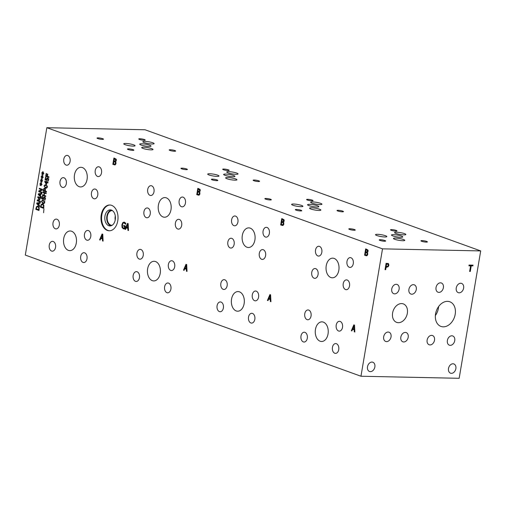 <?xml version="1.0" encoding="UTF-8"?>
<svg xmlns="http://www.w3.org/2000/svg" width="506" height="506" viewBox="0 0 506 506"><rect width="100%" height="100%" fill="white"/><g stroke="black" fill="none" stroke-linecap="round" stroke-linejoin="round"><path stroke-width="0.76" d="M186.328 268.509L186.183 265.277L185.032 268.041L186.885 268.522M186.183 265.277L186.727 265.289M183.507 270.153L185.999 264.29L186.689 264.543L187.024 271.418L186.436 271.21L186.353 269.287L184.753 268.711L184.07 270.356L183.507 270.153L184.152 270.166M184.753 268.711L186.916 269.23M186.353 269.287L186.923 269.3M186.436 271.21L187.018 271.222M184.899 268.711L185.164 268.091M186.36 265.283L186.676 264.537M46.843 127.702L25.3 255.081L360.961 376.236L382.511 248.851L480.7 250.919L145.039 129.764L46.843 127.702L382.511 248.851M351.904 330.93L351.341 330.728L353.833 324.865L354.516 325.118L354.858 331.993L354.27 331.784L354.187 329.861L352.587 329.286L351.904 330.93M367.242 252.456L367.761 254.322L367.084 255.606L364.586 255.252L365.661 248.882L367.83 249.939L368.071 251.273L367.242 252.456M100.156 240.059L99.593 239.857L102.085 234L102.775 234.246L103.11 241.128L102.522 240.913L102.44 238.996L100.839 238.415L100.156 240.059M115.494 161.591L116.013 163.457L115.336 164.741L112.838 164.387L113.913 158.017L116.083 159.074L116.323 160.408L115.494 161.591M42.213 176.6L42.846 175.607L42.403 176.803L43.187 177.056L43.118 177.467L42.34 177.163L42.359 178.517L42.106 177.208L41.473 178.201L41.922 177.011L41.138 176.752L41.207 176.341L41.979 176.651L41.966 175.291L42.542 176.607M40.986 183.861L41.618 182.875L41.176 184.064L41.96 184.323L41.89 184.728L41.112 184.431L41.131 185.784L40.878 184.475L40.246 185.462L40.689 184.273L39.904 184.013L39.974 183.608L40.752 183.918L40.739 182.552L41.315 183.868M37.912 196.689L41.106 197.84L40.992 198.485L38.247 197.492L39.904 199.427L39.835 199.819L37.754 200.401L40.505 201.388L40.404 201.989L37.21 200.838L37.362 199.959L39.341 199.396L37.76 197.587L37.912 196.689M39.746 205.853L39.639 206.505L36.723 203.722L36.856 202.931L40.322 202.451L40.208 203.127L39.24 203.248L38.93 205.094L39.746 205.853M36.508 206.606L38.013 206.106L39.183 207.58L38.962 210.496L35.774 209.345L36.508 206.606L37.956 206.087M37.552 206.018L38.013 206.106M41.29 196.733L41.182 197.384L38.266 194.601L38.399 193.804L41.865 193.324L41.751 194.007L40.784 194.121L40.474 195.967L41.29 196.733M39.341 188.251L42.529 189.402L42.409 190.123L39.297 191.274L42.049 192.267L41.947 192.868L38.753 191.717L38.911 190.8L41.764 189.763L39.24 188.852L39.341 188.251M41.6 180.231L42.232 179.238L41.789 180.433L42.574 180.693L42.504 181.097L41.726 180.8L41.745 182.154L41.492 180.844L40.859 181.831L41.309 180.642L40.524 180.383L40.588 179.978L41.365 180.281L41.353 178.922L41.928 180.237M42.827 172.963L43.465 171.977L43.016 173.166L43.801 173.425L43.731 173.836L42.953 173.533L42.972 174.886L42.725 173.577L42.087 174.57L42.536 173.375L41.751 173.122L41.821 172.71L42.593 173.02L42.58 171.66L43.155 172.97M87.076 179.39A9.823 6.496 91.2 0 1 80.574 186.935A9.823 6.496 91.2 0 1 74.49 174.848A9.823 6.496 91.2 0 1 80.985 167.296A9.823 6.496 91.2 0 1 87.076 179.39M174.678 266.776A4.908 3.251 91.2 0 1 171.426 270.546A4.908 3.251 91.2 0 1 168.384 264.505A4.908 3.251 91.2 0 1 171.635 260.729A4.908 3.251 91.2 0 1 174.678 266.776M139.46 277.686A4.908 3.251 91.2 0 1 136.209 281.462A4.908 3.251 91.2 0 1 133.167 275.416A4.908 3.251 91.2 0 1 136.418 271.646A4.908 3.251 91.2 0 1 139.46 277.686M185.449 203.083A4.908 3.251 91.2 0 1 182.204 206.859A4.908 3.251 91.2 0 1 179.156 200.812A4.908 3.251 91.2 0 1 182.407 197.036A4.908 3.251 91.2 0 1 185.449 203.083M150.231 214A4.908 3.251 91.2 0 1 146.987 217.77A4.908 3.251 91.2 0 1 143.938 211.729A4.908 3.251 91.2 0 1 147.189 207.953A4.908 3.251 91.2 0 1 150.231 214M342.511 327.35A4.908 3.251 91.2 0 1 339.26 331.126A4.908 3.251 91.2 0 1 336.218 325.08A4.908 3.251 91.2 0 1 339.469 321.304A4.908 3.251 91.2 0 1 342.511 327.35M307.294 338.267A4.908 3.251 91.2 0 1 304.043 342.037A4.908 3.251 91.2 0 1 301 335.99A4.908 3.251 91.2 0 1 304.251 332.221A4.908 3.251 91.2 0 1 307.294 338.267M353.283 263.658A4.908 3.251 91.2 0 1 350.032 267.434A4.908 3.251 91.2 0 1 346.989 261.387A4.908 3.251 91.2 0 1 350.241 257.611A4.908 3.251 91.2 0 1 353.283 263.658M318.065 274.575A4.908 3.251 91.2 0 1 314.814 278.344A4.908 3.251 91.2 0 1 311.772 272.304A4.908 3.251 91.2 0 1 315.023 268.528A4.908 3.251 91.2 0 1 318.065 274.575M258.598 297.06A4.908 3.251 91.2 0 1 255.347 300.836A4.908 3.251 91.2 0 1 252.304 294.789A4.908 3.251 91.2 0 1 255.549 291.02A4.908 3.251 91.2 0 1 258.598 297.06M223.38 307.977A4.908 3.251 91.2 0 1 220.129 311.753A4.908 3.251 91.2 0 1 217.087 305.706A4.908 3.251 91.2 0 1 220.331 301.93A4.908 3.251 91.2 0 1 223.38 307.977M90.764 236.485A4.908 3.251 91.2 0 1 87.513 240.261A4.908 3.251 91.2 0 1 84.47 234.215A4.908 3.251 91.2 0 1 87.721 230.439A4.908 3.251 91.2 0 1 90.764 236.485M55.546 247.402A4.908 3.251 91.2 0 1 52.295 251.178A4.908 3.251 91.2 0 1 49.253 245.132A4.908 3.251 91.2 0 1 52.504 241.356A4.908 3.251 91.2 0 1 55.546 247.402M269.369 233.374A4.908 3.251 91.2 0 1 266.118 237.143A4.908 3.251 91.2 0 1 263.076 231.103A4.908 3.251 91.2 0 1 266.327 227.327A4.908 3.251 91.2 0 1 269.369 233.374M234.151 244.284A4.908 3.251 91.2 0 1 230.9 248.06A4.908 3.251 91.2 0 1 227.858 242.013A4.908 3.251 91.2 0 1 231.109 238.244A4.908 3.251 91.2 0 1 234.151 244.284M101.535 172.799A4.908 3.251 91.2 0 1 98.284 176.569A4.908 3.251 91.2 0 1 95.242 170.522A4.908 3.251 91.2 0 1 98.493 166.752A4.908 3.251 91.2 0 1 101.535 172.799M66.318 183.71A4.908 3.251 91.2 0 1 63.067 187.486A4.908 3.251 91.2 0 1 60.024 181.439A4.908 3.251 91.2 0 1 63.275 177.663A4.908 3.251 91.2 0 1 66.318 183.71M97.772 195.063A4.908 3.251 91.2 0 1 94.521 198.839A4.908 3.251 91.2 0 1 91.478 192.792A4.908 3.251 91.2 0 1 94.723 189.016A4.908 3.251 91.2 0 1 97.772 195.063M70.087 161.446A4.908 3.251 91.2 0 1 66.836 165.215A4.908 3.251 91.2 0 1 63.788 159.175A4.908 3.251 91.2 0 1 67.039 155.399A4.908 3.251 91.2 0 1 70.087 161.446M265.599 255.638A4.908 3.251 91.2 0 1 262.348 259.414A4.908 3.251 91.2 0 1 259.306 253.367A4.908 3.251 91.2 0 1 262.557 249.591A4.908 3.251 91.2 0 1 265.599 255.638M237.915 222.02A4.908 3.251 91.2 0 1 234.664 225.796A4.908 3.251 91.2 0 1 231.621 219.749A4.908 3.251 91.2 0 1 234.873 215.973A4.908 3.251 91.2 0 1 237.915 222.02M87 258.756A4.908 3.251 91.2 0 1 83.749 262.525A4.908 3.251 91.2 0 1 80.701 256.479A4.908 3.251 91.2 0 1 83.952 252.709A4.908 3.251 91.2 0 1 87 258.756M59.31 225.138A4.908 3.251 91.2 0 1 56.058 228.908A4.908 3.251 91.2 0 1 53.016 222.861A4.908 3.251 91.2 0 1 56.267 219.092A4.908 3.251 91.2 0 1 59.31 225.138M254.828 319.33A4.908 3.251 91.2 0 1 251.577 323.1A4.908 3.251 91.2 0 1 248.535 317.06A4.908 3.251 91.2 0 1 251.786 313.284A4.908 3.251 91.2 0 1 254.828 319.33M227.143 285.713A4.908 3.251 91.2 0 1 223.892 289.483A4.908 3.251 91.2 0 1 220.85 283.436A4.908 3.251 91.2 0 1 224.101 279.666A4.908 3.251 91.2 0 1 227.143 285.713M349.519 285.928A4.908 3.251 91.2 0 1 346.268 289.698A4.908 3.251 91.2 0 1 343.226 283.651A4.908 3.251 91.2 0 1 346.471 279.881A4.908 3.251 91.2 0 1 349.519 285.928M321.829 252.304A4.908 3.251 91.2 0 1 318.584 256.08A4.908 3.251 91.2 0 1 315.535 250.034A4.908 3.251 91.2 0 1 318.786 246.264A4.908 3.251 91.2 0 1 321.829 252.304M338.742 349.614A4.908 3.251 91.2 0 1 335.497 353.39A4.908 3.251 91.2 0 1 332.448 347.344A4.908 3.251 91.2 0 1 335.699 343.574A4.908 3.251 91.2 0 1 338.742 349.614M311.057 315.997A4.908 3.251 91.2 0 1 307.806 319.773A4.908 3.251 91.2 0 1 304.764 313.726A4.908 3.251 91.2 0 1 308.015 309.95A4.908 3.251 91.2 0 1 311.057 315.997M181.686 225.347A4.908 3.251 91.2 0 1 178.435 229.123A4.908 3.251 91.2 0 1 175.392 223.076A4.908 3.251 91.2 0 1 178.643 219.307A4.908 3.251 91.2 0 1 181.686 225.347M154.001 191.73A4.908 3.251 91.2 0 1 150.75 195.506A4.908 3.251 91.2 0 1 147.708 189.459A4.908 3.251 91.2 0 1 150.959 185.689A4.908 3.251 91.2 0 1 154.001 191.73M170.914 289.04A4.908 3.251 91.2 0 1 167.663 292.816A4.908 3.251 91.2 0 1 164.621 286.769A4.908 3.251 91.2 0 1 167.872 282.993A4.908 3.251 91.2 0 1 170.914 289.04M143.23 255.422A4.908 3.251 91.2 0 1 139.979 259.198A4.908 3.251 91.2 0 1 136.936 253.152A4.908 3.251 91.2 0 1 140.181 249.376A4.908 3.251 91.2 0 1 143.23 255.422M254.904 239.964A9.823 6.496 91.2 0 1 248.408 247.51A9.823 6.496 91.2 0 1 242.317 235.423A9.823 6.496 91.2 0 1 248.819 227.877A9.823 6.496 91.2 0 1 254.904 239.964M76.298 243.082A9.823 6.496 91.2 0 1 69.803 250.628A9.823 6.496 91.2 0 1 63.712 238.535A9.823 6.496 91.2 0 1 70.214 230.989A9.823 6.496 91.2 0 1 76.298 243.082M244.132 303.657A9.823 6.496 91.2 0 1 237.63 311.203A9.823 6.496 91.2 0 1 231.546 299.109A9.823 6.496 91.2 0 1 238.048 291.564A9.823 6.496 91.2 0 1 244.132 303.657M117.765 220.875A12.897 8.532 91.2 0 1 109.226 230.787A12.897 8.532 91.2 0 1 101.232 214.911A12.897 8.532 91.2 0 1 109.77 205A12.897 8.532 91.2 0 1 117.765 220.875M338.824 270.255A9.823 6.496 91.2 0 1 332.322 277.8A9.823 6.496 91.2 0 1 326.231 265.707A9.823 6.496 91.2 0 1 332.733 258.161A9.823 6.496 91.2 0 1 338.824 270.255M328.046 333.941A9.823 6.496 91.2 0 1 321.55 341.493A9.823 6.496 91.2 0 1 315.459 329.4A9.823 6.496 91.2 0 1 321.961 321.854A9.823 6.496 91.2 0 1 328.046 333.941M170.99 209.68A9.823 6.496 91.2 0 1 164.488 217.226A9.823 6.496 91.2 0 1 158.403 205.132A9.823 6.496 91.2 0 1 164.905 197.587A9.823 6.496 91.2 0 1 170.99 209.68M160.219 273.366A9.823 6.496 91.2 0 1 153.716 280.912A9.823 6.496 91.2 0 1 147.632 268.825A9.823 6.496 91.2 0 1 154.128 261.279A9.823 6.496 91.2 0 1 160.219 273.366M125.033 222.918L124.261 222.899C123.388 222.672 122.8 223.355 122.477 224.949L122.534 227.017L123.432 228.054L124.331 228.162L124.609 226.517L123.635 226.163L123.761 225.423L125.286 225.973L124.811 228.756L123.325 228.801L122.016 227.447L121.889 224.765L122.85 222.539L124.444 222.191L125.728 223.235L125.558 224.259L123.945 222.842L125.842 223.525M124.134 228.889L123.325 228.801L124.103 228.813L122.794 227.46M123.926 222.09L124.444 222.191M124.906 228.206L124.078 228.187L124.912 228.174M125.551 229.471L124.988 229.269L127.48 223.405L128.17 223.658L128.505 230.534L127.917 230.325L127.835 228.402L126.234 227.826L125.551 229.471M46.172 173.45L46.552 173.583L46.172 175.835L47.071 176.164L47.431 174.007L47.811 174.14L47.444 176.297L48.981 176.853L48.873 177.498L45.685 176.347L46.172 173.45M43.054 191.894L46.242 193.045L46.135 193.69L44.572 193.128L44.199 195.354L45.755 195.917L45.648 196.562L42.46 195.411L42.567 194.766L43.82 195.215L44.193 192.988L42.947 192.539L43.054 191.894M43.946 208.908L43.592 212.741L43.946 208.908M41.201 204.443L42.713 203.95L43.877 205.417L43.655 208.339L40.467 207.188L41.201 204.443L42.649 203.924M42.245 203.855L42.713 203.95M41.391 201.318L42.51 200.205L43.314 200.376L44.711 202.52L43.598 203.64L42.789 203.469L41.391 201.318L41.77 201.331M44.958 197.663L43.642 197.251L44.496 197.03L45.192 197.732L44.907 200.237L44.452 200.072L44.933 198.89L44.383 197.688L43.877 197.795L43.51 199.522L41.865 198.928L42.314 196.271L42.687 196.404L42.346 198.441L43.193 198.744L43.642 197.251L44.496 197.03M45.629 198.137L45.154 197.701L43.877 197.795M43.839 188.504L44.699 188.2L45.338 188.877L45.331 190.99L46.52 191.42L46.407 192.065L43.219 190.914L43.839 188.504L45.47 188.219M44.003 185.885L45.116 184.772L45.919 184.943L47.324 187.087L46.21 188.213L45.401 188.036L44.003 185.885L44.383 185.898M46.71 181.262L46.957 181.964L48.051 182.362L47.943 182.982L46.849 182.59L46.489 184.728L44.762 181.806L44.863 181.211L46.609 181.837L46.71 181.262M48.184 178.599L46.862 178.188L47.716 177.967L48.412 178.669L48.127 181.173L47.678 181.009L48.159 179.826L47.602 178.624L47.096 178.732L46.735 180.459L45.091 179.864L45.54 177.208L45.913 177.34L45.572 179.377L46.419 179.681L46.862 178.188L47.716 177.967M48.854 179.073L48.38 178.637L47.096 178.732M283.328 222.166L283.847 224.031L283.17 225.315L280.672 224.961L281.747 218.592L283.917 219.648L284.151 220.983L283.328 222.166M267.99 300.64L267.427 300.438L269.913 294.581L270.602 294.827L270.938 301.709L270.349 301.494L270.274 299.577L268.673 299.002L267.99 300.64M199.415 191.875L199.933 193.747L199.25 195.031L196.752 194.677L197.833 188.308L200.003 189.364L200.237 190.699L199.415 191.875M198.27 189.231L197.954 191.091L198.586 191.319L199.263 191.344L199.535 189.864L198.27 189.231L200.306 189.876M199.535 189.864L200.237 189.876M198.586 191.319L200.003 191.357M199.358 191.338L200.034 191.357M197.833 191.799L197.435 194.152L197.884 194.317L198.883 194.393L199.345 193.57L199.168 192.457L197.833 191.799L199.946 192.476M199.168 192.457L199.838 192.47M199.655 194.405L198.542 194.481L199.775 194.323M196.752 194.677L197.53 194.69L197.606 194.215M198.017 191.806L198.124 191.154M198.453 189.231L198.561 188.567M198.934 195.19L197.53 194.69M470.289 271.469L469.638 271.456L470.586 265.84L468.942 265.808L469.068 265.055L473.015 265.138L472.889 265.89L471.238 265.859L470.289 271.469L469.669 271.248M471.238 265.859L470.542 265.827M472.889 265.89L470.58 265.618M472.313 265.125L472.224 265.65M470.586 265.84L468.98 265.587M386.635 264.056L386.204 266.592L387.76 266.245L388.197 265.308L388.007 264.328L386.015 263.835M388.007 264.328L386.021 263.816M387.349 264.088L386.514 263.828M386.204 266.592L385.585 266.371M387.716 263.36L388.222 265.055L388.886 265.296L388.216 266.7L386.084 267.32L385.68 269.692L385.028 269.679L386.103 263.31L388.557 263.759L388.886 265.296M388.089 263.449L388.557 263.759L387.893 263.518M385.68 269.692L385.066 269.47M386.084 267.32L385.464 267.092M387.666 266.339L385.464 267.079M360.961 376.236L459.157 378.298L480.7 250.919M398.361 322.689A9.823 7.192 -70.2 0 1 396.641 322.373A9.823 7.192 -70.2 0 1 392.858 311.829A9.823 7.192 -70.2 0 1 401.593 303.581A9.823 7.192 -70.2 0 1 403.307 303.897A9.823 7.192 -70.2 0 1 407.09 314.441A9.823 7.192 -70.2 0 1 398.361 322.689M463.616 288.116A4.908 3.593 -70.2 0 1 458.272 292.658A4.908 3.593 -70.2 0 1 456.254 287.958A4.908 3.593 -70.2 0 1 461.605 283.417A4.908 3.593 -70.2 0 1 463.616 288.116M434.509 340.222A4.908 3.593 -70.2 0 1 429.158 344.763A4.908 3.593 -70.2 0 1 427.14 340.07A4.908 3.593 -70.2 0 1 432.491 335.529A4.908 3.593 -70.2 0 1 434.509 340.222M408.203 337.268A4.908 3.593 -70.2 0 1 402.852 341.809A4.908 3.593 -70.2 0 1 400.841 337.11A4.908 3.593 -70.2 0 1 406.185 332.568A4.908 3.593 -70.2 0 1 408.203 337.268M399.114 289.16A4.908 3.593 -70.2 0 1 393.763 293.701A4.908 3.593 -70.2 0 1 391.752 289.008A4.908 3.593 -70.2 0 1 397.096 284.467A4.908 3.593 -70.2 0 1 399.114 289.16M391.037 336.907A4.908 3.593 -70.2 0 1 385.692 341.449A4.908 3.593 -70.2 0 1 383.674 336.749A4.908 3.593 -70.2 0 1 389.025 332.208A4.908 3.593 -70.2 0 1 391.037 336.907M416.28 289.521A4.908 3.593 -70.2 0 1 410.929 294.062A4.908 3.593 -70.2 0 1 408.911 289.369A4.908 3.593 -70.2 0 1 414.262 284.827A4.908 3.593 -70.2 0 1 416.28 289.521M454.736 340.646A4.908 3.593 -70.2 0 1 449.385 345.187A4.908 3.593 -70.2 0 1 447.367 340.494A4.908 3.593 -70.2 0 1 452.718 335.952A4.908 3.593 -70.2 0 1 454.736 340.646M443.389 287.693A4.908 3.593 -70.2 0 1 438.044 292.234A4.908 3.593 -70.2 0 1 436.027 287.534A4.908 3.593 -70.2 0 1 441.377 282.993A4.908 3.593 -70.2 0 1 443.389 287.693M443.224 326.832A13.093 9.589 -70.2 0 1 440.935 326.408A13.093 9.589 -70.2 0 1 435.894 312.347A13.093 9.589 -70.2 0 1 447.532 301.355A13.093 9.589 -70.2 0 1 449.828 301.772A13.093 9.589 -70.2 0 1 454.869 315.833A13.093 9.589 -70.2 0 1 443.224 326.832M455.868 368.64A4.908 3.593 -70.2 0 1 450.523 373.181A4.908 3.593 -70.2 0 1 448.506 368.488A4.908 3.593 -70.2 0 1 453.857 363.947A4.908 3.593 -70.2 0 1 455.868 368.64M374.864 366.939A4.908 3.593 -70.2 0 1 369.513 371.48A4.908 3.593 -70.2 0 1 367.501 366.78A4.908 3.593 -70.2 0 1 372.846 362.239A4.908 3.593 -70.2 0 1 374.864 366.939M354.156 329.083L354.017 325.851L352.859 328.622L354.712 329.096M354.017 325.851L354.554 325.864M351.341 330.728L351.986 330.741M352.587 329.286L354.75 329.804M354.187 329.861L354.75 329.874M354.27 331.784L354.845 331.797M352.733 329.292L352.998 328.666M354.194 325.858L354.51 325.111M366.097 249.806L365.781 251.665L366.414 251.893L367.097 251.918L367.369 250.438L366.097 249.806L368.14 250.451M367.369 250.438L368.071 250.451M366.414 251.893L367.837 251.931M367.192 251.912L367.868 251.931M365.661 252.374L365.269 254.727L365.718 254.891L366.717 254.967L367.173 254.145L367.002 253.032L365.661 252.374L367.773 253.051M367.002 253.032L367.666 253.051M367.489 254.986L366.369 255.056L367.609 254.897M364.586 255.252L365.357 255.264L365.44 254.79M365.844 252.38L365.958 251.729M366.281 249.806L366.395 249.142M366.761 255.764L365.357 255.264M270.242 298.799L270.096 295.567L268.945 298.331L270.799 298.812M270.096 295.567L270.64 295.58M267.427 300.438L268.066 300.45M268.673 299.002L270.83 299.514M270.274 299.577L270.836 299.59M270.349 301.494L270.931 301.506M268.812 299.002L269.078 298.382M270.274 295.567L270.59 294.821M282.184 219.515L281.867 221.381L282.5 221.609L283.177 221.628L283.449 220.148L282.184 219.515L284.22 220.167M283.449 220.148L284.151 220.167M282.5 221.609L283.917 221.647M283.271 221.628L283.955 221.647M281.747 222.09L281.349 224.443L281.804 224.607L282.797 224.677L283.259 223.861L283.088 222.748L281.747 222.09L283.86 222.76M283.088 222.748L283.752 222.76M283.575 224.696L282.456 224.765L283.689 224.607M280.672 224.961L281.444 224.98L281.526 224.506M281.931 222.09L282.038 221.445M282.367 219.522L282.481 218.858M282.848 225.48L281.444 224.98M102.408 238.218L102.269 234.986L101.118 237.75L102.965 238.231M102.269 234.986L102.807 234.993M99.593 239.857L100.239 239.869M100.839 238.415L103.003 238.933M102.44 238.996L103.003 239.009M102.522 240.913L103.097 240.926M100.985 238.421L101.251 237.801M102.446 234.986L102.762 234.24M114.35 158.941L114.033 160.807L114.666 161.034L115.349 161.053L115.621 159.573L114.35 158.941L116.393 159.592M115.621 159.573L116.323 159.592M114.666 161.034L116.089 161.072M115.444 161.047L116.121 161.072M113.913 161.515L113.521 163.868L113.97 164.026L114.97 164.102L115.425 163.286L115.254 162.173L113.913 161.515L116.026 162.186M115.254 162.173L115.918 162.186M115.741 164.121L114.622 164.191L115.861 164.033M112.838 164.387L113.61 164.406L113.692 163.931M114.097 161.515L114.211 160.87M114.533 158.947L114.647 158.283M115.014 164.905L113.61 164.406M46.419 179.681L46.786 179.687M45.091 179.864L45.863 179.877L45.926 179.504M46.742 180.199L45.863 179.877M48.38 178.637L47.874 178.751L48.38 178.637M48.083 179.061L48.532 179.067M47.943 180.503L48.399 180.509M47.684 180.965L48.228 180.977M47.678 181.009L48.209 181.021M46.229 184.089L46.508 182.464L45.262 182.015L46.59 184.108M45.262 182.015L47.26 182.596M46.508 182.464L47.279 182.483M46.609 181.837L46.976 181.85M44.762 181.806L45.591 181.471M46.04 184.564L46.514 184.576M46.849 182.59L47.988 182.736M45.812 185.601L44.806 185.424L44.357 186.018L44.566 186.859L46.501 187.562L46.969 186.961L46.754 186.126L45.812 185.601M45.774 185.424L44.806 185.424M47.526 186.138L45.578 185.443M47.178 187.593L46.305 187.581L47.184 187.574M46.286 187.397L47.273 187.574M44.914 185.411L45.54 184.829M46.565 188.169L44.914 187.119M44.964 190.863L45.028 189.32L44.598 188.877L44.054 189.048L43.693 190.401L45.35 190.87M45.028 189.32L45.458 189.333M45.338 188.89L44.054 189.048M45.369 188.89L44.825 189.067L45.369 188.89M45.198 188.858L44.427 188.839L44.61 188.517M43.219 190.914L43.99 190.926L44.06 190.534M46.451 191.818L43.99 190.926M43.193 198.744L43.56 198.75M41.865 198.928L42.637 198.94L42.7 198.567M43.516 199.263L42.637 198.94M45.154 197.701L44.648 197.814L45.154 197.701M44.857 198.124L45.306 198.131M44.718 199.566L45.173 199.579M44.458 200.028L45.002 200.041M44.452 200.072L44.983 200.085M43.2 201.034L42.194 200.857L41.745 201.445L41.96 202.292L43.889 202.995L44.357 202.394L44.142 201.552L43.2 201.034M43.168 200.857L42.194 200.857M44.914 201.571L42.972 200.876M44.572 203.02L43.693 203.007L44.579 203.007M43.674 202.824L44.667 203.007M42.302 200.844L42.928 200.256M43.952 203.602L42.308 202.552M43.396 207.561L43.497 205.657L42.593 204.614L41.435 204.974L40.942 206.676L43.788 207.574M43.497 205.657L43.921 205.67M43.617 204.747L42.2 204.538L43.364 204.633M40.467 207.188L41.239 207.207L41.309 206.809M43.699 208.092L41.239 207.207M42.947 192.539L43.718 192.552L43.788 192.16M44.193 192.988L44.971 193.007L43.718 192.552M43.82 195.215L44.218 195.227M42.46 195.411L43.231 195.424L43.301 195.031M45.692 196.309L43.231 195.424M44.572 193.128L46.179 193.437M45.685 176.347L46.457 176.36L46.527 175.968M48.918 177.245L46.457 176.36M47.071 176.164L47.469 176.17M41.979 176.651L42.504 176.664M41.138 176.752L41.935 176.632M41.922 177.011L42.694 177.024L41.909 176.765M41.271 177.897L41.663 177.91M42.34 177.163L43.162 177.201M40.752 183.918L41.271 183.925M39.904 184.013L40.701 183.899M40.689 184.273L41.467 184.292L40.682 184.032M40.044 185.164L40.429 185.171M41.112 184.431L41.935 184.462M37.76 197.587L38.336 197.593M38.551 197.498L38.646 196.954M39.341 199.396L39.879 199.408M37.362 199.959L39.892 199.472M37.21 200.838L38.045 200.502M38.076 200.313L38.133 199.978M40.442 201.742L37.988 200.857M38.247 197.492L41.037 198.238M38.601 204.785L38.854 203.292L37.223 203.501L38.981 204.797M38.854 203.292L39.234 203.298M36.856 202.931L40.303 202.577M36.723 203.722L37.482 203.741M37.545 203.456L37.634 202.944M39.74 205.885L38.374 204.576M38.703 209.724L38.804 207.821L37.899 206.777L36.742 207.137L36.249 208.839L39.095 209.731M38.804 207.821L39.228 207.827M38.924 206.91L37.507 206.701L38.671 206.796M35.774 209.345L36.546 209.364L36.615 208.972M39.006 210.249L36.546 209.364M40.145 195.664L40.391 194.165L38.766 194.374L40.524 195.67M40.391 194.165L40.777 194.177M38.399 193.804L41.846 193.45M38.266 194.601L39.025 194.614M39.088 194.336L39.177 193.823M41.283 196.758L39.917 195.449M39.24 188.852L40.075 188.517M41.764 189.763L42.466 189.775M42.472 189.756L40.012 188.871M38.911 190.8L42.46 189.807M38.753 191.717L39.588 191.382M39.626 191.154L39.683 190.819M41.985 192.622L39.531 191.73M41.365 180.281L41.884 180.294M40.524 180.383L41.315 180.262M41.309 180.642L42.08 180.655L41.296 180.402M40.657 181.534L41.043 181.54M41.726 180.8L42.548 180.832M42.593 173.02L43.118 173.033M41.751 173.122L42.548 173.001M42.536 173.375L43.307 173.394L42.523 173.134M41.89 174.266L42.276 174.273M42.953 173.533L43.775 173.571M127.809 227.624L127.664 224.392L126.513 227.162L128.366 227.637M127.664 224.392L128.208 224.405M124.988 229.269L125.633 229.281M126.234 227.826L128.397 228.345M127.835 228.402L128.404 228.415M127.917 230.325L128.499 230.338M126.38 227.833L126.645 227.207M127.841 224.398L128.157 223.652M124.906 228.908L124.103 228.813M123.635 226.163L124.406 226.182L124.489 225.689M124.609 226.517L125.191 226.53M125.197 226.467L124.406 226.182M125.071 223.513L125.678 223.525M123.11 223.304L124.318 222.153M209.667 173.741A5.737 0.936 -170.4 0 1 215.777 174.608A5.737 0.936 -170.4 0 1 218.997 176.025A5.737 0.936 -170.4 0 1 217.017 176.392A5.737 0.936 -170.4 0 1 210.901 175.519A5.737 0.936 -170.4 0 1 207.688 174.108A5.737 0.936 -170.4 0 1 209.667 173.741M225.613 174.077A5.737 0.936 -170.4 0 1 231.723 174.943A5.737 0.936 -170.4 0 1 234.942 176.36A5.737 0.936 -170.4 0 1 232.962 176.727A5.737 0.936 -170.4 0 1 226.846 175.854A5.737 0.936 -170.4 0 1 223.633 174.444A5.737 0.936 -170.4 0 1 225.613 174.077M228.706 171.642A5.737 0.936 -170.4 0 1 234.822 172.514A5.737 0.936 -170.4 0 1 238.041 173.925A5.737 0.936 -170.4 0 1 236.062 174.292A5.737 0.936 -170.4 0 1 229.945 173.425A5.737 0.936 -170.4 0 1 226.726 172.008A5.737 0.936 -170.4 0 1 228.706 171.642M227.605 177.505A5.737 0.936 -170.4 0 1 233.721 178.378A5.737 0.936 -170.4 0 1 236.941 179.788A5.737 0.936 -170.4 0 1 234.961 180.155A5.737 0.936 -170.4 0 1 228.845 179.288A5.737 0.936 -170.4 0 1 225.625 177.872A5.737 0.936 -170.4 0 1 227.605 177.505M377.495 234.316A5.737 0.936 -170.4 0 1 383.611 235.182A5.737 0.936 -170.4 0 1 386.831 236.599A5.737 0.936 -170.4 0 1 384.851 236.966A5.737 0.936 -170.4 0 1 378.735 236.093A5.737 0.936 -170.4 0 1 375.515 234.683A5.737 0.936 -170.4 0 1 377.495 234.316M393.447 234.651A5.737 0.936 -170.4 0 1 399.557 235.518A5.737 0.936 -170.4 0 1 402.776 236.934A5.737 0.936 -170.4 0 1 400.796 237.301A5.737 0.936 -170.4 0 1 394.68 236.435A5.737 0.936 -170.4 0 1 391.467 235.018A5.737 0.936 -170.4 0 1 393.447 234.651M396.54 232.216A5.737 0.936 -170.4 0 1 402.656 233.089A5.737 0.936 -170.4 0 1 405.869 234.499A5.737 0.936 -170.4 0 1 403.889 234.866A5.737 0.936 -170.4 0 1 397.779 234A5.737 0.936 -170.4 0 1 394.56 232.589A5.737 0.936 -170.4 0 1 396.54 232.216M395.439 238.079A5.737 0.936 -170.4 0 1 401.555 238.952A5.737 0.936 -170.4 0 1 404.768 240.363A5.737 0.936 -170.4 0 1 402.789 240.736A5.737 0.936 -170.4 0 1 396.679 239.863A5.737 0.936 -170.4 0 1 393.459 238.452A5.737 0.936 -170.4 0 1 395.439 238.079M115.21 220.053A7.362 4.87 91.2 0 1 115.21 216.41A7.362 4.87 91.2 0 1 115.292 215.973M112.104 225.303A7.362 4.87 91.2 0 1 111.877 225.303A7.362 4.87 91.2 0 1 107.316 216.245A7.362 4.87 91.2 0 1 112.187 210.591A7.362 4.87 91.2 0 1 112.414 210.604M109.53 230.787A12.897 8.532 91.2 0 1 101.839 214.923A12.897 8.532 91.2 0 1 110.074 205.012M115.26 219.768A8.039 5.319 91.2 0 1 109.941 225.948A8.039 5.319 91.2 0 1 104.957 216.049A8.039 5.319 91.2 0 1 110.276 209.87A8.039 5.319 91.2 0 1 115.26 219.768M110.903 225.834A8.039 5.319 91.2 0 1 106.88 216.087A8.039 5.319 91.2 0 1 111.238 210.022M438.613 306.56A13.093 9.589 -70.2 0 1 435.362 315.567M293.581 204.026A5.737 0.936 -170.4 0 1 299.697 204.898A5.737 0.936 -170.4 0 1 302.911 206.309A5.737 0.936 -170.4 0 1 300.931 206.682A5.737 0.936 -170.4 0 1 294.821 205.809A5.737 0.936 -170.4 0 1 291.601 204.399A5.737 0.936 -170.4 0 1 293.581 204.026M309.527 204.361A5.737 0.936 -170.4 0 1 315.643 205.234A5.737 0.936 -170.4 0 1 318.856 206.644A5.737 0.936 -170.4 0 1 316.876 207.017A5.737 0.936 -170.4 0 1 310.766 206.144A5.737 0.936 -170.4 0 1 307.547 204.734A5.737 0.936 -170.4 0 1 309.527 204.361M312.626 201.926A5.737 0.936 -170.4 0 1 318.736 202.798A5.737 0.936 -170.4 0 1 321.955 204.209A5.737 0.936 -170.4 0 1 319.975 204.582A5.737 0.936 -170.4 0 1 313.859 203.709A5.737 0.936 -170.4 0 1 310.646 202.299A5.737 0.936 -170.4 0 1 312.626 201.926M311.525 207.795A5.737 0.936 -170.4 0 1 317.635 208.662A5.737 0.936 -170.4 0 1 320.855 210.072A5.737 0.936 -170.4 0 1 318.875 210.445A5.737 0.936 -170.4 0 1 312.759 209.573A5.737 0.936 -170.4 0 1 309.545 208.162A5.737 0.936 -170.4 0 1 311.525 207.795M125.741 143.451A5.737 0.936 -170.4 0 1 131.857 144.318A5.737 0.936 -170.4 0 1 135.07 145.734A5.737 0.936 -170.4 0 1 133.091 146.101A5.737 0.936 -170.4 0 1 126.981 145.235A5.737 0.936 -170.4 0 1 123.761 143.818A5.737 0.936 -170.4 0 1 125.741 143.451M141.693 143.786A5.737 0.936 -170.4 0 1 147.803 144.653A5.737 0.936 -170.4 0 1 151.022 146.07A5.737 0.936 -170.4 0 1 149.042 146.436A5.737 0.936 -170.4 0 1 142.926 145.564A5.737 0.936 -170.4 0 1 139.713 144.153A5.737 0.936 -170.4 0 1 141.693 143.786M144.792 141.351A5.737 0.936 -170.4 0 1 150.908 142.224A5.737 0.936 -170.4 0 1 154.121 143.634A5.737 0.936 -170.4 0 1 152.142 144.008A5.737 0.936 -170.4 0 1 146.032 143.135A5.737 0.936 -170.4 0 1 142.812 141.724A5.737 0.936 -170.4 0 1 144.792 141.351M143.691 147.214A5.737 0.936 -170.4 0 1 149.808 148.087A5.737 0.936 -170.4 0 1 153.021 149.498A5.737 0.936 -170.4 0 1 151.041 149.871A5.737 0.936 -170.4 0 1 144.931 148.998A5.737 0.936 -170.4 0 1 141.712 147.588A5.737 0.936 -170.4 0 1 143.691 147.214M212.507 179.143A3.276 0.538 -170.4 0 1 215.999 179.643A3.276 0.538 -170.4 0 1 217.833 180.446A3.276 0.538 -170.4 0 1 216.707 180.661A3.276 0.538 -170.4 0 1 213.216 180.161A3.276 0.538 -170.4 0 1 211.381 179.358A3.276 0.538 -170.4 0 1 212.507 179.143M223.81 169.042A3.276 0.538 -170.4 0 1 227.302 169.535A3.276 0.538 -170.4 0 1 229.136 170.345A3.276 0.538 -170.4 0 1 228.01 170.554A3.276 0.538 -170.4 0 1 224.519 170.054A3.276 0.538 -170.4 0 1 222.684 169.251A3.276 0.538 -170.4 0 1 223.81 169.042M380.341 239.717A3.276 0.538 -170.4 0 1 383.833 240.217A3.276 0.538 -170.4 0 1 385.667 241.02A3.276 0.538 -170.4 0 1 384.535 241.235A3.276 0.538 -170.4 0 1 381.043 240.736A3.276 0.538 -170.4 0 1 379.209 239.933A3.276 0.538 -170.4 0 1 380.341 239.717M391.644 229.616A3.276 0.538 -170.4 0 1 395.135 230.11A3.276 0.538 -170.4 0 1 396.97 230.919A3.276 0.538 -170.4 0 1 395.837 231.128A3.276 0.538 -170.4 0 1 392.352 230.635A3.276 0.538 -170.4 0 1 390.512 229.825A3.276 0.538 -170.4 0 1 391.644 229.616M296.427 209.433A3.276 0.538 -170.4 0 1 299.913 209.927A3.276 0.538 -170.4 0 1 301.753 210.736A3.276 0.538 -170.4 0 1 300.621 210.945A3.276 0.538 -170.4 0 1 297.13 210.452A3.276 0.538 -170.4 0 1 295.295 209.642A3.276 0.538 -170.4 0 1 296.427 209.433M307.73 199.326A3.276 0.538 -170.4 0 1 311.215 199.826A3.276 0.538 -170.4 0 1 313.056 200.629A3.276 0.538 -170.4 0 1 311.924 200.844A3.276 0.538 -170.4 0 1 308.432 200.344A3.276 0.538 -170.4 0 1 306.598 199.541A3.276 0.538 -170.4 0 1 307.73 199.326M128.581 148.859A3.276 0.538 -170.4 0 1 132.072 149.352A3.276 0.538 -170.4 0 1 133.907 150.162A3.276 0.538 -170.4 0 1 132.781 150.371A3.276 0.538 -170.4 0 1 129.289 149.871A3.276 0.538 -170.4 0 1 127.455 149.068A3.276 0.538 -170.4 0 1 128.581 148.859M139.896 138.752A3.276 0.538 -170.4 0 1 143.388 139.251A3.276 0.538 -170.4 0 1 145.222 140.054A3.276 0.538 -170.4 0 1 144.09 140.263A3.276 0.538 -170.4 0 1 140.605 139.77A3.276 0.538 -170.4 0 1 138.764 138.96A3.276 0.538 -170.4 0 1 139.896 138.752M170.313 149.732A3.276 0.538 -170.4 0 1 173.805 150.231A3.276 0.538 -170.4 0 1 175.639 151.035A3.276 0.538 -170.4 0 1 174.513 151.25A3.276 0.538 -170.4 0 1 171.022 150.75A3.276 0.538 -170.4 0 1 169.187 149.947A3.276 0.538 -170.4 0 1 170.313 149.732M98.164 137.879A3.276 0.538 -170.4 0 1 101.655 138.372A3.276 0.538 -170.4 0 1 103.49 139.182A3.276 0.538 -170.4 0 1 102.357 139.39A3.276 0.538 -170.4 0 1 98.872 138.897A3.276 0.538 -170.4 0 1 97.032 138.087A3.276 0.538 -170.4 0 1 98.164 137.879M338.153 210.306A3.276 0.538 -170.4 0 1 341.645 210.806A3.276 0.538 -170.4 0 1 343.479 211.609A3.276 0.538 -170.4 0 1 342.353 211.824A3.276 0.538 -170.4 0 1 338.862 211.325A3.276 0.538 -170.4 0 1 337.028 210.521A3.276 0.538 -170.4 0 1 338.153 210.306M265.998 198.447A3.276 0.538 -170.4 0 1 269.489 198.947A3.276 0.538 -170.4 0 1 271.324 199.75A3.276 0.538 -170.4 0 1 270.191 199.965A3.276 0.538 -170.4 0 1 266.7 199.465A3.276 0.538 -170.4 0 1 264.866 198.662A3.276 0.538 -170.4 0 1 265.998 198.447M422.074 240.597A3.276 0.538 -170.4 0 1 425.559 241.096A3.276 0.538 -170.4 0 1 427.399 241.9A3.276 0.538 -170.4 0 1 426.267 242.108A3.276 0.538 -170.4 0 1 422.776 241.615A3.276 0.538 -170.4 0 1 420.941 240.805A3.276 0.538 -170.4 0 1 422.074 240.597M349.912 228.737A3.276 0.538 -170.4 0 1 353.403 229.231A3.276 0.538 -170.4 0 1 355.237 230.04A3.276 0.538 -170.4 0 1 354.105 230.249A3.276 0.538 -170.4 0 1 350.62 229.756A3.276 0.538 -170.4 0 1 348.779 228.946A3.276 0.538 -170.4 0 1 349.912 228.737M254.24 180.022A3.276 0.538 -170.4 0 1 257.731 180.515A3.276 0.538 -170.4 0 1 259.565 181.325A3.276 0.538 -170.4 0 1 258.433 181.534A3.276 0.538 -170.4 0 1 254.948 181.04A3.276 0.538 -170.4 0 1 253.108 180.231A3.276 0.538 -170.4 0 1 254.24 180.022M182.078 168.163A3.276 0.538 -170.4 0 1 185.569 168.656A3.276 0.538 -170.4 0 1 187.403 169.466A3.276 0.538 -170.4 0 1 186.278 169.674A3.276 0.538 -170.4 0 1 182.786 169.181A3.276 0.538 -170.4 0 1 180.952 168.371A3.276 0.538 -170.4 0 1 182.078 168.163M198.801 189.421L199.573 189.44M199.636 190.604L200.25 190.617M198.466 192.027L199.237 192.046M199.345 193.57L199.952 193.583M197.96 195.107L198.731 195.126M386.635 267.326L385.977 267.092M388.216 266.7L387.552 266.46M366.635 249.996L367.407 250.015M367.47 251.178L368.083 251.191M366.293 252.602L367.071 252.62M367.173 254.145L367.786 254.157M365.787 255.682L366.565 255.701M282.715 219.712L283.486 219.724M283.55 220.894L284.163 220.907M282.38 222.317L283.151 222.33M283.259 223.861L283.872 223.873M281.874 225.398L282.645 225.41M114.887 159.137L115.659 159.15M115.722 160.32L116.336 160.332M114.546 161.743L115.324 161.756M115.425 163.286L116.038 163.299M114.04 164.823L114.818 164.836M46.476 179.238L46.862 179.244M48.159 179.826L48.544 179.832M46.969 186.961L47.343 186.967M46.754 186.126L47.286 186.132M45.401 188.036L46.172 188.055M45.04 190.42L45.426 190.427M43.427 189.699L43.813 189.706M43.25 198.301L43.636 198.308M44.933 198.89L45.319 198.896M44.357 202.394L44.73 202.4M44.142 201.552L44.673 201.565M42.789 203.469L43.567 203.488M43.478 207.074L43.87 207.08M40.651 206.087L41.043 206.094M38.785 209.231L39.177 209.244M35.958 208.244L36.35 208.257M122.85 222.539L123.622 222.558M121.889 224.765L122.509 224.778M122.016 227.447L122.73 227.46M198.978 191.42L199.75 191.432M387.729 264.145L387.065 263.911M366.812 251.994L367.584 252.013M282.898 221.704L283.67 221.723M115.064 161.129L115.836 161.148"/></g></svg>
